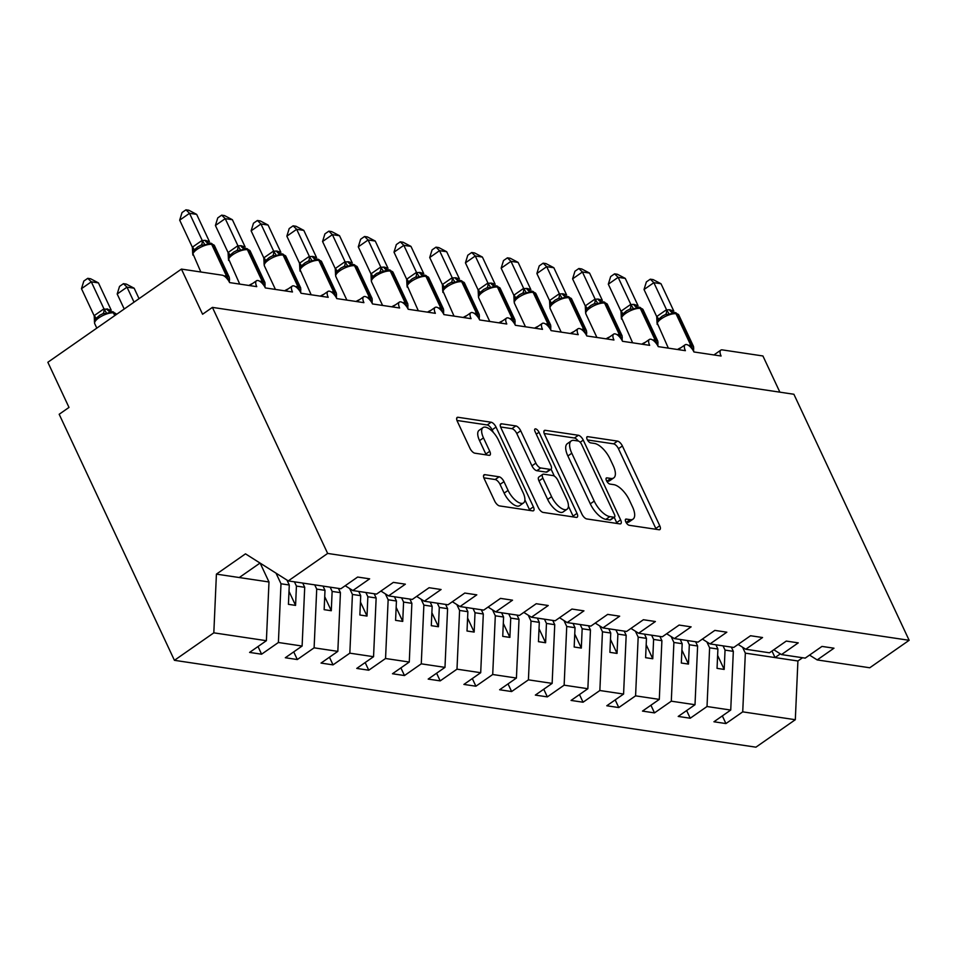 <?xml version="1.0" encoding="UTF-8"?>
<svg xmlns="http://www.w3.org/2000/svg" width="957" height="957" viewBox="0 0 957 957"><rect width="100%" height="100%" fill="white"/><g stroke="black" fill="none" stroke-linecap="round" stroke-linejoin="round"><path stroke-width="1.44" d="M625.794 521.888A3.637 1.555 55.1 0 0 629.216 525.285L659.014 529.735A5.204 2.225 55.1 0 0 659.911 529.568A5.204 2.225 55.1 0 0 659.744 525.728L622.385 445.962A5.204 2.225 55.1 0 0 617.504 441.105L587.694 436.655A3.637 1.555 55.1 0 0 587.072 436.775A3.637 1.555 55.1 0 0 587.191 439.466A3.637 1.555 55.1 0 0 590.601 442.864L594.464 443.438A16.64 7.118 55.1 0 1 610.076 458.953L613.198 465.604A16.64 7.118 55.1 0 1 613.736 477.914A16.64 7.118 55.1 0 1 610.865 478.44L607.001 477.866A3.637 1.555 55.1 0 0 606.379 477.986A3.637 1.555 55.1 0 0 606.499 480.677A3.637 1.555 55.1 0 0 609.908 484.075L613.772 484.649A16.64 7.118 55.1 0 1 629.383 500.164L632.493 506.815A16.64 7.118 55.1 0 1 633.044 519.125A16.64 7.118 55.1 0 1 630.161 519.651L626.309 519.077A3.637 1.555 55.1 0 0 625.675 519.196A3.637 1.555 55.1 0 0 625.794 521.888M484.936 474.672A5.204 2.225 55.1 0 0 484.027 474.839A5.204 2.225 55.1 0 0 484.206 478.691L494.685 501.061A5.204 2.225 55.1 0 0 499.566 505.918L532.666 510.859A5.204 2.225 55.1 0 0 533.563 510.691A5.204 2.225 55.1 0 0 533.384 506.851L496.025 427.085A5.204 2.225 55.1 0 0 491.144 422.228L458.044 417.288A5.204 2.225 55.1 0 0 457.147 417.455A5.204 2.225 55.1 0 0 457.314 421.307L469.983 448.331A5.204 2.225 55.1 0 0 474.863 453.187L489.027 455.305A5.204 2.225 55.1 0 0 489.924 455.137A5.204 2.225 55.1 0 0 489.757 451.285L483.476 437.887A13.912 5.945 55.1 0 1 483.022 427.588A13.912 5.945 55.1 0 1 498.477 440.124L523.084 492.64A13.912 5.945 55.1 0 1 523.539 502.927A13.912 5.945 55.1 0 1 508.071 490.391L503.98 481.646A5.204 2.225 55.1 0 0 499.099 476.789L484.936 474.672L483.56 475.629M809.538 655.09L817.182 659.923L869.757 667.771L909.15 640.305L793.891 394.26L212.406 307.388L202.585 314.243L181.435 269.096L222.156 275.185A7.943 3.397 55.1 0 1 229.608 282.59L256.751 286.645A7.943 3.397 55.1 0 1 256.5 280.772A7.943 3.397 55.1 0 1 265.328 287.925L292.471 291.981A7.943 3.397 55.1 0 1 292.208 286.107A7.943 3.397 55.1 0 1 301.048 293.261L328.191 297.316A7.943 3.397 55.1 0 1 327.928 291.442A7.943 3.397 55.1 0 1 336.768 298.596L363.911 302.651A7.943 3.397 55.1 0 1 363.648 296.778A7.943 3.397 55.1 0 1 372.488 303.931L399.631 307.987A7.943 3.397 55.1 0 1 399.368 302.113A7.943 3.397 55.1 0 1 408.196 309.267L435.351 313.322A7.943 3.397 55.1 0 1 435.088 307.448A7.943 3.397 55.1 0 1 443.916 314.602L471.059 318.657A7.943 3.397 55.1 0 1 470.808 312.783A7.943 3.397 55.1 0 1 479.636 319.949L506.779 324.004A7.943 3.397 55.1 0 1 506.528 318.119A7.943 3.397 55.1 0 1 515.356 325.284L542.499 329.34A7.943 3.397 55.1 0 1 542.236 323.454A7.943 3.397 55.1 0 1 551.076 330.62L578.219 334.675A7.943 3.397 55.1 0 1 577.956 328.789A7.943 3.397 55.1 0 1 586.797 335.955L613.939 340.01A7.943 3.397 55.1 0 1 613.676 334.125A7.943 3.397 55.1 0 1 622.505 341.29L649.659 345.345A7.943 3.397 55.1 0 1 649.396 339.46A7.943 3.397 55.1 0 1 658.225 346.625L685.379 350.681A7.943 3.397 55.1 0 1 685.116 344.795A7.943 3.397 55.1 0 1 693.945 351.961L721.088 356.016A7.943 3.397 -124.9 0 1 720.836 350.13A7.943 3.397 -124.9 0 1 722.212 349.879L762.92 355.968L779.883 392.167M909.15 640.305L327.653 553.433L212.406 307.388M581.916 514.1A5.204 2.225 55.1 0 0 586.797 518.945L619.885 523.886A5.204 2.225 55.1 0 0 620.794 523.73A5.204 2.225 55.1 0 0 620.614 519.878L583.256 440.112A5.204 2.225 55.1 0 0 578.375 435.268L545.275 430.315A5.204 2.225 55.1 0 0 544.377 430.483A5.204 2.225 55.1 0 0 544.545 434.334L581.916 514.1M576.27 517.378L543.181 512.426A5.204 2.225 55.1 0 1 538.301 507.581L500.93 427.815A5.204 2.225 55.1 0 1 500.762 423.975A5.204 2.225 55.1 0 1 501.659 423.807L515.823 425.925A5.204 2.225 55.1 0 1 520.704 430.77L535.86 463.116A5.204 2.225 55.1 0 0 540.741 467.973L550.143 469.373A5.204 2.225 55.1 0 0 551.041 469.205A5.204 2.225 55.1 0 0 550.861 465.365L535.095 431.679A3.637 1.555 55.1 0 1 534.975 428.987A3.637 1.555 55.1 0 1 539.018 432.265L576.999 513.359A5.204 2.225 55.1 0 1 577.179 517.211A5.204 2.225 55.1 0 1 576.27 517.378M327.653 553.433L288.272 580.911L340.848 588.758L357.643 577.047L369.641 578.841L352.846 590.553L345.202 585.72M352.846 590.553L376.568 594.094L393.363 582.382L405.361 584.177L388.566 595.888L380.922 591.055M388.566 595.888L412.288 599.441L429.083 587.718L441.081 589.512L424.286 601.223L416.642 596.39M424.286 601.223L448.008 604.776L464.803 593.053L476.801 594.847L460.006 606.559L452.362 601.726M460.006 606.559L483.716 610.111L500.511 598.388L512.521 600.183L495.726 611.894L488.082 607.061M495.726 611.894L519.436 615.447L536.231 603.723L548.241 605.518L531.434 617.229L523.802 612.396M531.434 617.229L555.156 620.782L571.951 609.059L583.949 610.853L567.154 622.576L559.522 617.732M567.154 622.576L590.876 626.117L607.671 614.394L619.669 616.188L602.874 627.912L595.23 623.067M602.874 627.912L626.596 631.453L643.391 619.729L655.389 621.524L638.594 633.247L630.95 628.414M638.594 633.247L662.316 636.788L679.111 625.065L691.11 626.859L674.314 638.582L666.67 633.749M674.314 638.582L698.024 642.123L714.831 630.4L726.83 632.194L710.034 643.917L702.39 639.085M710.034 643.917L733.744 647.458L750.539 635.735L762.55 637.529L745.754 649.253L738.11 644.42M745.754 649.253L769.464 652.794L786.259 641.082L798.258 642.865L781.462 654.588L773.83 649.755M258.007 646.537L261.596 654.205L278.391 642.494L302.113 646.035L304.709 587.311L302.723 583.064M276.023 573.159L280.999 583.77L278.391 642.494M293.727 651.884L297.316 659.54L314.111 647.829L337.833 651.37L340.429 592.658L338.443 588.399M314.721 584.859L316.719 589.105L314.111 647.829M329.447 657.22L333.036 664.876L349.831 653.164L373.553 656.705L376.149 597.993L374.163 593.735M349.664 588.543L352.427 594.441L349.831 653.164M365.167 662.555L368.756 670.211L385.551 658.5L409.273 662.041L411.869 603.329L409.871 599.07M385.384 593.878L388.147 599.776L385.551 658.5M400.887 667.89L404.476 675.546L421.271 663.835L444.981 667.376L447.589 608.664L445.591 604.405M421.104 599.214L423.867 605.111L421.271 663.835M436.607 673.226L440.196 680.882L456.991 669.17L480.701 672.711L483.309 613.999L481.311 609.753M456.824 604.549L459.587 610.446L456.991 669.17M472.315 678.561L475.904 686.217L492.711 674.506L516.421 678.046L519.017 619.335L517.031 615.088M492.544 609.884L495.307 615.794L492.711 674.506M508.035 683.896L511.624 691.552L528.42 679.841L552.141 683.382L554.737 624.67L552.751 620.423M528.264 615.219L531.027 621.129L528.42 679.841M543.755 689.231L547.344 696.887L564.14 685.176L587.861 688.717L590.457 630.005L588.471 625.758M563.972 620.555L566.735 626.464L564.14 685.176M579.475 694.567L583.064 702.223L599.86 690.511L623.581 694.052L626.177 635.34L624.191 631.094M599.692 625.89L602.455 631.799L599.86 690.511M615.195 699.902L618.784 707.558L635.58 695.847L659.301 699.388L661.897 640.676L659.899 636.429M635.412 631.225L638.175 637.135L635.58 695.847M650.916 705.237L654.504 712.893L671.3 701.182L695.009 704.723L697.617 646.011L695.619 641.764M671.132 636.561L673.895 642.47L671.3 701.182M686.636 710.572L690.224 718.228L707.02 706.517L730.729 710.058L713.934 721.769L725.932 723.564L742.728 711.852L795.315 719.712L755.922 747.178L174.425 660.318L59.178 414.273L69 407.419L47.85 362.272L181.435 269.096M706.852 641.896L709.616 647.805L707.02 706.517M817.182 659.923L833.978 648.2L821.979 646.418L805.184 658.129L781.462 654.588M722.344 715.908L725.932 723.564M742.572 647.231L745.336 653.141L742.728 711.852M288.272 580.911L245.494 553.852L216.414 574.128L268.989 581.976L260.16 563.135M268.989 581.976L266.393 640.7L249.598 652.411L261.596 654.205M297.316 659.54L285.318 657.746L302.113 646.035M333.036 664.876L321.038 663.081L337.833 651.37M368.756 670.211L356.758 668.417L373.553 656.705M404.476 675.546L392.478 673.752L409.273 662.041M440.196 680.882L428.186 679.087L444.981 667.376M475.904 686.217L463.906 684.422L480.701 672.711M511.624 691.552L499.626 689.758L516.421 678.046M547.344 696.887L535.346 695.093L552.141 683.382M583.064 702.223L571.066 700.428L587.861 688.717M618.784 707.558L606.786 705.764L623.581 694.052M654.504 712.893L642.494 711.099L659.301 699.388M690.224 718.228L678.214 716.434L695.009 704.723M216.414 574.128L213.818 632.84L266.393 640.7M213.818 632.84L174.425 660.318M280.999 583.77L289.277 585.014L288.428 604.334L295.569 605.398L296.431 586.079L304.709 587.311M286.98 580.098L289.277 585.014M294.433 581.832L296.431 586.079M316.719 589.105L324.997 590.349L324.148 609.669L331.289 610.733L332.139 591.414L340.429 592.658M323.011 586.103L324.997 590.349M330.153 587.167L332.139 591.414M352.427 594.441L360.717 595.685L359.868 615.004L367.01 616.069L367.859 596.749L376.149 597.993M358.731 591.438L360.717 595.685M365.873 592.503L367.859 596.749M388.147 599.776L396.437 601.02L395.576 620.339L402.73 621.404L403.579 602.085L411.869 603.329M394.451 596.773L396.437 601.02M401.593 597.838L403.579 602.085M423.867 605.111L432.157 606.355L431.296 625.675L438.438 626.739L439.299 607.42L447.589 608.664M430.16 602.109L432.157 606.355M437.313 603.173L439.299 607.42M459.587 610.446L467.877 611.69L467.016 631.01L474.158 632.075L475.019 612.755L483.309 613.999M465.88 607.444L467.877 611.69M473.021 608.508L475.019 612.755M495.307 615.794L503.585 617.026L502.736 636.345L509.878 637.41L510.739 618.09L519.017 619.335M501.6 612.779L503.585 617.026M508.741 613.844L510.739 618.09M531.027 621.129L539.305 622.361L538.456 641.68L545.598 642.745L546.459 623.426L554.737 624.67M537.32 618.114L539.305 622.361M544.461 619.179L546.459 623.426M566.735 626.464L575.025 627.696L574.176 647.016L581.318 648.08L582.167 628.761L590.457 630.005M573.04 623.45L575.025 627.696M580.181 624.514L582.167 628.761M602.455 631.799L610.745 633.032L609.896 652.351L617.038 653.416L617.887 634.096L626.177 635.34M608.76 628.785L610.745 633.032M615.901 629.85L617.887 634.096M638.175 637.135L646.465 638.367L645.604 657.686L652.758 658.751L653.607 639.432L661.897 640.676M644.48 634.12L646.465 638.367M651.621 635.185L653.607 639.432M673.895 642.47L682.185 643.702L681.324 663.022L688.466 664.086L689.327 644.767L697.617 646.011M680.188 639.455L682.185 643.702M687.341 640.52L689.327 644.767M709.616 647.805L717.906 649.037L717.044 668.357L724.186 669.422L725.047 650.102L733.325 651.346L730.729 710.058M715.908 644.791L717.906 649.037M723.049 645.855L725.047 650.102M733.325 651.346L731.339 647.099M745.336 653.141L797.911 660.988L795.315 719.712M771.988 651.035L775.05 657.579L780.35 653.882M802.576 657.734L797.911 660.988M239.274 577.538L260.041 563.051M717.618 655.401L724.186 669.422M681.898 650.066L688.466 664.086M646.178 644.731L652.758 658.751M610.47 639.396L617.038 653.416M574.75 634.06L581.318 648.08M539.03 628.725L545.598 642.745M503.31 623.39L509.878 637.41M467.59 618.055L474.158 632.075M431.87 612.719L438.438 626.739M396.15 607.372L402.73 621.404M360.442 602.037L367.01 616.069M324.722 596.701L331.289 610.733M289.002 591.366L295.569 605.398M626.045 522.366L626.237 522.39A16.64 7.118 55.1 0 0 629.12 521.864L633.044 519.125M613.736 477.914L609.812 480.653A16.64 7.118 55.1 0 1 606.929 481.18L606.738 481.156M656.167 529.305A5.204 2.225 55.1 0 0 655.82 528.467L618.449 448.701A5.204 2.225 55.1 0 0 613.569 443.845L587.431 439.945M614.526 517.115L610.602 519.854A3.637 1.555 55.1 0 1 609.968 519.962L613.904 517.223A3.637 1.555 55.1 0 0 614.526 517.115A3.637 1.555 55.1 0 0 614.406 514.411L581.617 444.407A3.637 1.555 55.1 0 0 578.195 441.01A5.204 2.225 55.1 0 0 574.439 438.007L544.198 433.485M617.038 523.467A5.204 2.225 55.1 0 0 616.691 522.618L614.215 517.33M609.968 519.962L605.901 519.364A16.64 7.118 55.1 0 1 590.29 503.837L567.872 455.975A16.64 7.118 55.1 0 1 567.322 443.665L571.245 440.926A16.64 7.118 55.1 0 1 574.128 440.399L578.195 441.01M571.245 440.926A16.64 7.118 55.1 0 0 571.796 453.235L594.213 501.097A16.64 7.118 55.1 0 0 609.836 516.613L613.904 517.223M500.583 426.966L511.899 428.664L515.823 425.925M551.041 469.205L547.105 471.945A5.204 2.225 55.1 0 1 546.208 472.112L536.817 470.712A5.204 2.225 55.1 0 1 531.936 465.856L516.78 433.509A5.204 2.225 55.1 0 0 511.899 428.664M551.088 469.169L554.342 476.119M568.41 506.145L573.076 516.098L576.999 513.359M551.591 496.683A13.912 5.945 55.1 0 0 567.046 509.22A13.912 5.945 55.1 0 0 566.592 498.932L557.919 480.426A5.204 2.225 55.1 0 0 553.038 475.581L543.648 474.17A5.204 2.225 55.1 0 0 542.751 474.337A5.204 2.225 55.1 0 0 542.918 478.189L551.591 496.683L547.655 499.422A13.912 5.945 55.1 0 0 563.123 511.959L567.046 509.22M542.751 474.337L538.815 477.076A5.204 2.225 55.1 0 0 538.994 480.928L542.918 478.189M547.655 499.422L538.994 480.928M573.422 516.947A5.204 2.225 55.1 0 0 573.076 516.098M523.539 502.927L519.603 505.667A13.912 5.945 55.1 0 1 504.148 493.13L500.044 484.386A5.204 2.225 55.1 0 0 495.164 479.529L483.859 477.842M483.022 427.588L479.086 430.327A13.912 5.945 55.1 0 0 479.553 440.627L483.476 437.887M486.168 454.874A5.204 2.225 55.1 0 0 485.821 454.025L479.553 440.627M493.31 432.397L492.101 429.825A5.204 2.225 55.1 0 0 487.221 424.968L456.968 420.458M529.807 510.428A5.204 2.225 55.1 0 0 529.46 509.591L524.903 499.853M691.528 348.276L693.765 348.157M644.025 289.528L646.37 281.92L650.293 279.181L653.858 282.674L661 283.739L673.764 310.989L669.445 309.721L666.61 309.912L653.858 282.674L644.025 289.528L656.693 316.564L666.515 309.709M674.876 312.616A2.644 2.225 -81.5 0 1 675.307 312.628L678.752 314.937A11.388 3.864 154.9 0 0 676.874 313.872A2.644 2.225 -81.5 0 0 675.307 312.628L674.446 312.496A2.644 2.225 98.5 0 0 673.967 312.484L669.326 314.291L665.582 314.458L662.34 316.097L658.225 319.59L657.052 322.856L656.693 316.564M662.4 316.061L658.213 319.602A5.826 1.782 38 0 0 656.765 316.48M656.945 322.353L668.345 348.133M691.564 348.216A2.644 2.225 -81.5 0 0 691.684 345.477A11.388 3.864 -25.1 0 1 693.55 346.542L693.634 351.339M669.326 314.291L666.61 309.912M650.293 279.181L653.153 279.611L661 283.739M655.808 342.941L658.045 342.821M608.317 284.193L610.662 276.585L614.585 273.846L618.138 277.339L625.28 278.403L638.044 305.654L633.725 304.386L630.89 304.577L618.138 277.339L608.317 284.193L620.973 311.228L630.795 304.374M639.156 307.281A2.644 2.225 -81.5 0 1 639.587 307.293L643.032 309.601A11.388 3.864 154.9 0 0 641.166 308.537A2.644 2.225 -81.5 0 0 639.587 307.293L638.726 307.161A2.644 2.225 98.5 0 0 638.247 307.149L633.606 308.955L629.862 309.123L626.62 310.762L622.493 314.267L621.332 317.521L620.973 311.228M621.225 317.018L632.625 342.797M655.844 342.881A2.644 2.225 -81.5 0 0 655.964 340.142A11.388 3.864 -25.1 0 1 657.83 341.206L657.926 346.003M633.606 308.955L630.89 304.577M614.585 273.846L617.432 274.276L625.28 278.403M620.088 337.606L622.325 337.486M572.597 278.858L574.942 271.25L578.865 268.51L582.418 272.003L589.56 273.068L602.324 300.319L598.005 299.051L595.17 299.242L582.418 272.003L572.597 278.858L585.265 305.893L595.087 299.039M603.436 301.945A2.644 2.225 -81.5 0 1 603.867 301.957L607.312 304.266A11.388 3.864 154.9 0 0 605.446 303.202A2.644 2.225 -81.5 0 0 603.867 301.957L603.018 301.826A2.644 2.225 98.5 0 0 602.527 301.814L597.886 303.62L594.141 303.788L590.912 305.427L586.785 308.92L585.612 312.185L585.265 305.893M601.463 301.802L603.018 301.826A2.644 2.225 98.5 0 1 604.585 303.082A11.388 3.864 154.9 0 0 589.99 308.046A11.388 3.864 154.9 0 0 585.828 313.8L596.905 337.462M590.971 305.391L586.773 308.932A5.826 1.782 38 0 0 585.325 305.809M585.505 311.683L585.828 313.8M620.124 337.546A2.644 2.225 -81.5 0 0 620.244 334.806A11.388 3.864 -25.1 0 1 622.11 335.871L622.206 340.668M597.886 303.62L595.17 299.242M578.865 268.51L581.712 268.941L589.56 273.068M584.38 332.27L586.605 332.151M536.877 273.523L539.222 265.914L543.145 263.175L546.698 266.668L553.84 267.733L566.604 294.971L563.147 293.835L559.45 293.907L546.698 266.668L536.877 273.523L549.545 300.558L559.367 293.703M567.716 296.61A2.644 2.225 -81.5 0 1 568.147 296.622L571.592 298.931A11.388 3.864 154.9 0 0 569.726 297.866A2.644 2.225 -81.5 0 0 568.147 296.622L567.298 296.491A2.644 2.225 98.5 0 0 566.807 296.479L562.178 298.285L558.421 298.452L555.192 300.091L551.065 303.584L549.892 306.85L549.545 300.558M565.754 296.467L567.298 296.491A2.644 2.225 98.5 0 1 568.865 297.747A11.388 3.864 154.9 0 0 554.282 302.711A11.388 3.864 154.9 0 0 550.108 308.465L561.185 332.127M555.251 300.055L551.053 303.596A5.826 1.782 38 0 0 549.605 300.474M549.785 306.348L550.108 308.465M586.713 332.641L586.485 335.333M562.178 298.285L559.45 293.907M543.145 263.175L546.004 263.606L553.84 267.733M548.66 326.935L550.885 326.815M501.157 268.187L503.502 260.579L507.425 257.84L510.978 261.333L518.12 262.397L530.884 289.636L527.427 288.5L523.742 288.571L510.978 261.333L501.157 268.187L513.825 295.223L523.646 288.368M531.996 291.275A2.644 2.225 -81.5 0 1 532.439 291.287L535.872 293.596A11.388 3.864 154.9 0 0 534.006 292.531A2.644 2.225 -81.5 0 0 532.439 291.287L531.578 291.155A2.644 2.225 98.5 0 0 531.099 291.143L526.458 292.95L522.701 293.117L519.472 294.756L515.333 298.261L514.172 301.515L513.825 295.223M530.034 291.131L531.578 291.155A2.644 2.225 98.5 0 1 533.145 292.411A11.388 3.864 154.9 0 0 518.562 297.376A11.388 3.864 154.9 0 0 514.388 303.13L525.465 326.792M514.065 301.012L514.388 303.13M548.696 326.875A2.644 2.225 -81.5 0 0 548.816 324.136A11.388 3.864 -25.1 0 1 550.682 325.201L550.765 329.998M526.458 292.95L523.742 288.571M507.425 257.84L510.284 258.27L518.12 262.397M512.94 321.6L515.165 321.48M465.437 262.852L467.782 255.244L471.705 252.504L475.258 255.998L482.4 257.062L495.164 284.301L491.707 283.164L488.022 283.236L475.258 255.998L465.437 262.852L478.105 289.887L487.926 283.033M496.276 285.94A2.644 2.225 -81.5 0 1 496.719 285.952L500.152 288.26A11.388 3.864 154.9 0 0 498.286 287.196A2.644 2.225 -81.5 0 0 496.719 285.952L495.858 285.82A2.644 2.225 98.5 0 0 495.379 285.808L490.738 287.614L486.993 287.782L483.752 289.421L479.624 292.914L478.464 296.18L478.105 289.887M494.314 285.796L495.858 285.82A2.644 2.225 98.5 0 1 497.437 287.064A11.388 3.864 154.9 0 0 482.842 292.041A11.388 3.864 154.9 0 0 478.667 297.794L489.757 321.456M483.811 289.385L479.624 292.926A5.826 1.782 38 0 0 478.165 289.804M478.667 297.794L478.344 295.677M512.976 321.54A2.644 2.225 -81.5 0 0 513.096 318.801A11.388 3.864 -25.1 0 1 514.962 319.865L515.045 324.662M490.738 287.614L488.022 283.236M471.705 252.504L474.564 252.935L482.4 257.062M477.22 316.265L479.457 316.145M429.717 257.517L432.062 249.909L435.985 247.169L439.538 250.662L446.692 251.727L459.456 278.966L455.987 277.829L452.302 277.901L439.538 250.662L429.717 257.517L442.385 284.552L452.206 277.697M460.556 280.604A2.644 2.225 -81.5 0 1 460.999 280.616L464.444 282.925A11.388 3.864 154.9 0 0 462.566 281.86A2.644 2.225 -81.5 0 0 460.999 280.616L460.138 280.485A2.644 2.225 98.5 0 0 459.659 280.473L455.018 282.279L451.273 282.447L448.032 284.085L443.916 287.579L442.744 290.844L442.385 284.552M448.091 284.05L443.904 287.59A5.826 1.782 38 0 0 442.457 284.468M442.636 290.342L454.037 316.121M477.256 316.205A2.644 2.225 -81.5 0 0 477.376 313.465A11.388 3.864 -25.1 0 1 479.242 314.518L479.325 319.327M455.018 282.279L452.302 277.901M435.985 247.169L438.844 247.6L446.692 251.727M441.5 310.929L443.737 310.81M394.009 252.181L396.342 244.573L400.277 241.834L403.83 245.327L410.972 246.392L423.736 273.63L420.279 272.494L416.582 272.566L403.83 245.327L394.009 252.181L406.665 279.217L416.486 272.362M424.848 275.257A2.644 2.225 -81.5 0 1 425.279 275.281L428.724 277.59A11.388 3.864 154.9 0 0 426.858 276.525A2.644 2.225 -81.5 0 0 425.279 275.281L424.418 275.149A2.644 2.225 98.5 0 0 423.939 275.137L419.298 276.944L415.553 277.111L412.311 278.75L408.196 282.231L407.024 285.509L406.665 279.217M406.916 285.007L418.317 310.786M441.536 310.869A2.644 2.225 -81.5 0 0 441.656 308.13A11.388 3.864 -25.1 0 1 443.522 309.183L443.617 313.992M419.298 276.944L416.582 272.566M400.277 241.834L403.124 242.265L410.972 246.392M405.78 305.594L408.017 305.474M358.289 246.846L360.633 239.238L364.557 236.499L368.11 239.992L375.252 241.056L388.016 268.295L384.558 267.159L380.862 267.23L368.11 239.992L358.289 246.846L370.945 273.881L380.766 267.027M389.128 269.922A2.644 2.225 -81.5 0 1 389.559 269.946L393.004 272.255A11.388 3.864 154.9 0 0 391.138 271.19A2.644 2.225 -81.5 0 0 389.559 269.946L388.709 269.814A2.644 2.225 98.5 0 0 388.219 269.802L376.651 273.379L372.464 276.92L371.304 280.174L370.945 273.881M387.154 269.778L388.709 269.814A2.644 2.225 98.5 0 1 390.277 271.058A11.388 3.864 154.9 0 0 375.682 276.035A11.388 3.864 154.9 0 0 371.519 281.789L382.597 305.45M376.651 273.379L372.476 276.896M371.196 279.671L371.519 281.789M405.816 305.522A2.644 2.225 -81.5 0 0 405.935 302.795A11.388 3.864 -25.1 0 1 407.802 303.848L407.897 308.656M383.578 271.609L380.862 267.23M364.557 236.499L367.404 236.929L375.252 241.056M370.06 300.259L372.297 300.139M322.569 241.511L324.913 233.903L328.837 231.163L332.39 234.656L339.532 235.721L352.296 262.96L348.838 261.823L345.142 261.895L332.39 234.656L322.569 241.511L335.237 268.546L345.058 261.692M353.408 264.587A2.644 2.225 -81.5 0 1 353.839 264.611L357.284 266.919A11.388 3.864 154.9 0 0 355.418 265.855A2.644 2.225 -81.5 0 0 353.839 264.611L352.989 264.479A2.644 2.225 98.5 0 0 352.499 264.467L347.87 266.273L344.113 266.441L340.883 268.08L336.756 271.561L335.584 274.838L335.237 268.546M351.446 264.443L352.989 264.479A2.644 2.225 98.5 0 1 354.557 265.723A11.388 3.864 154.9 0 0 339.962 270.699A11.388 3.864 154.9 0 0 335.799 276.453L346.877 300.115M335.476 274.336L335.799 276.453M370.108 300.187A2.644 2.225 -81.5 0 0 370.215 297.46A11.388 3.864 -25.1 0 1 372.094 298.512L372.177 303.321M347.87 266.273L345.142 261.895M328.837 231.163L331.684 231.594L339.532 235.721M334.352 294.923L336.577 294.792M286.849 236.176L289.193 228.567L293.117 225.828L296.67 229.321L303.812 230.386L316.576 257.624L313.118 256.488L309.434 256.56L296.67 229.321L286.849 236.176L299.517 263.211L309.338 256.356M317.688 259.251A2.644 2.225 -81.5 0 1 318.131 259.275L321.564 261.584A11.388 3.864 154.9 0 0 319.698 260.519A2.644 2.225 -81.5 0 0 318.131 259.275L317.269 259.144A2.644 2.225 98.5 0 0 316.779 259.132L312.149 260.938L308.393 261.105L305.163 262.744L301.036 266.225L299.864 269.503L299.517 263.211M305.223 262.708L301.024 266.249A5.826 1.782 38 0 0 299.577 263.127M299.756 269.001L311.157 294.78M334.388 294.852A2.644 2.225 -81.5 0 0 334.495 292.124A11.388 3.864 -25.1 0 1 336.374 293.177L336.457 297.986M312.149 260.938L309.434 256.56M293.117 225.828L295.976 226.259L303.812 230.386M298.632 289.588L300.857 289.457M251.129 230.84L253.473 223.232L257.397 220.493L260.95 223.986L268.092 225.051L280.856 252.289L276.549 251.021L273.714 251.224L260.95 223.986L251.129 230.84L263.797 257.876L273.618 251.021M281.968 253.916A2.644 2.225 -81.5 0 1 282.411 253.94L285.844 256.249A11.388 3.864 154.9 0 0 283.978 255.184A2.644 2.225 -81.5 0 0 282.411 253.94L281.549 253.808A2.644 2.225 98.5 0 0 281.071 253.796L276.429 255.603L272.673 255.77L269.443 257.409L265.316 260.89L264.144 264.168L263.797 257.876M280.006 253.772L281.549 253.808A2.644 2.225 98.5 0 1 283.116 255.052A11.388 3.864 154.9 0 0 268.534 260.029A11.388 3.864 154.9 0 0 264.359 265.783L275.437 289.445M269.503 257.373L265.304 260.902A5.826 1.782 38 0 0 263.857 257.792M264.144 264.168L264.06 263.378L264.144 264.168M298.668 289.516A2.644 2.225 -81.5 0 0 298.787 286.789A11.388 3.864 -25.1 0 1 300.654 287.842L300.737 292.651M276.429 255.603L273.714 251.224M257.397 220.493L260.256 220.923L268.092 225.051M123.453 283.667L127.006 287.16L117.185 294.014L119.529 286.406L123.453 283.667L126.312 284.097L134.159 288.224L127.006 287.16L134.04 302.161M117.185 294.014L124.219 309.003M134.159 288.224L139.04 298.668M262.912 284.253L265.149 284.121M215.409 225.493L217.753 217.897L221.677 215.158L225.23 218.651L232.384 219.715L245.136 246.954L240.829 245.686L237.994 245.889L225.23 218.651L215.409 225.493L228.077 252.54L237.898 245.686M246.248 248.581A2.644 2.225 -81.5 0 1 246.691 248.593L250.136 250.913A11.388 3.864 154.9 0 0 248.258 249.849A2.644 2.225 -81.5 0 0 246.691 248.593L245.829 248.473A2.644 2.225 98.5 0 0 245.351 248.461L240.709 250.267L236.965 250.435L233.723 252.074L229.596 255.555L228.436 258.833L228.077 252.54M233.783 252.038L229.596 255.567A5.826 1.782 38 0 0 228.137 252.457M228.328 258.33L239.729 284.109M262.948 284.181A2.644 2.225 -81.5 0 0 263.067 281.454A11.388 3.864 -25.1 0 1 264.933 282.506L265.017 287.315M240.709 250.267L237.994 245.889M221.677 215.158L224.536 215.588L232.384 219.715M112.316 311.755A2.644 2.225 98.5 0 1 112.747 311.779L116.192 314.087A11.388 3.864 154.9 0 0 114.326 313.023L113.464 312.891A2.644 2.225 -81.5 0 0 111.407 311.635L106.765 313.441L103.021 313.609L99.779 315.248L95.652 318.753L94.492 322.007L94.205 315.631L103.87 308.884L111.203 310.128L98.439 282.889L91.298 281.825L103.954 308.86M81.477 288.679L83.821 281.071L87.745 278.331L91.298 281.825L81.477 288.679L94.133 315.714M110.342 311.611L112.747 311.779A2.644 2.225 98.5 0 1 114.326 313.023L115.342 315.2M104.05 309.063L106.765 313.441M87.745 278.331L90.592 278.762L98.439 282.889M227.192 278.918L229.429 278.786M179.689 220.158L182.033 212.562L185.957 209.822L189.522 213.315L196.663 214.38L209.427 241.619L205.109 240.351L202.274 240.554L189.522 213.315L179.689 220.158L192.357 247.205L202.178 240.351M210.528 243.245A2.644 2.225 -81.5 0 1 210.971 243.257L214.416 245.566A11.388 3.864 154.9 0 0 212.538 244.514A2.644 2.225 -81.5 0 0 210.971 243.257L210.109 243.138A2.644 2.225 98.5 0 0 209.631 243.126L204.989 244.932L201.245 245.1L198.003 246.739L193.876 250.232L192.716 253.497L192.357 247.205M192.608 252.995L200.838 271.991M229.536 279.288L229.297 281.968M204.989 244.932L202.274 240.554M185.957 209.822L188.816 210.241L196.663 214.38M626.237 522.39L630.161 519.651M606.044 478.536L607.001 477.866M606.929 481.18L610.865 478.44M586.749 437.325L587.694 436.655M613.569 443.845L617.504 441.105M618.449 448.701L622.385 445.962M655.82 528.467L659.744 525.728M625.352 519.747L626.309 519.077M543.911 431.272L545.275 430.315M574.439 438.007L578.375 435.268M580.157 442.278L583.256 440.112M616.691 522.618L620.614 519.878M567.872 455.975L571.796 453.235M590.29 503.837L594.213 501.097M605.901 519.364L609.836 516.613M500.296 424.752L501.659 423.807M516.78 433.509L520.704 430.77M531.936 465.856L535.86 463.116M536.817 470.712L540.741 467.973M546.208 472.112L550.143 469.373M536.267 434.191L539.018 432.265M495.164 479.529L499.099 476.789M500.044 484.386L503.98 481.646M504.148 493.13L508.071 490.391M485.821 454.025L489.757 451.285M456.68 418.245L458.044 417.288M487.221 424.968L491.144 422.228M492.101 429.825L496.025 427.085M529.46 509.591L533.384 506.851M688.454 345.357A11.388 3.864 -25.1 0 1 690.822 345.345L691.684 345.477L676.874 313.872L676.025 313.752A11.388 3.864 154.9 0 0 661.431 318.717A11.388 3.864 154.9 0 0 657.256 324.471M677.496 349.496A11.388 3.864 -25.1 0 1 681.157 347.558M672.556 312.437L674.446 312.496A2.644 2.225 98.5 0 1 676.025 313.752L690.822 345.345A2.644 2.225 98.5 0 1 690.954 347.511M673.034 312.413A5.826 4.881 98.5 0 1 670.307 309.853M672.687 312.437A5.826 4.881 98.5 0 1 669.445 309.721M665.582 314.458A5.826 2.967 74.1 0 0 666.431 309.745M652.746 340.022A11.388 3.864 -25.1 0 1 655.102 340.01L655.964 340.142L641.166 308.537L640.305 308.417A11.388 3.864 154.9 0 0 625.711 313.382A11.388 3.864 154.9 0 0 621.536 319.136M641.776 344.161A11.388 3.864 -25.1 0 1 645.437 342.223M637.183 307.137L638.726 307.161A2.644 2.225 98.5 0 1 640.305 308.417L655.102 340.01A2.644 2.225 98.5 0 1 655.234 342.175M637.314 307.077A5.826 4.881 98.5 0 1 634.587 304.517M636.967 307.089A5.826 4.881 98.5 0 1 633.725 304.386M629.862 309.123A5.826 2.967 74.1 0 0 630.711 304.41M622.493 314.267A5.826 1.782 38 0 0 621.045 311.145M606.056 338.826A11.388 3.864 -25.1 0 1 609.729 336.888M617.026 334.687A11.388 3.864 -25.1 0 1 619.394 334.675L620.244 334.806L605.446 303.202L604.585 303.082L619.394 334.675A2.644 2.225 98.5 0 1 619.514 336.84M601.594 301.742A5.826 4.881 98.5 0 1 598.867 299.182M601.247 301.754A5.826 4.881 98.5 0 1 598.005 299.051M594.141 303.788A5.826 2.967 74.1 0 0 594.991 299.062M584.416 332.211A2.644 2.225 -81.5 0 0 584.524 329.471A11.388 3.864 -25.1 0 1 586.402 330.536L586.713 332.653M570.336 333.491A11.388 3.864 -25.1 0 1 574.009 331.553M581.306 329.352A11.388 3.864 -25.1 0 1 583.674 329.34L584.524 329.471L569.726 297.866L568.865 297.747L583.674 329.34A2.644 2.225 98.5 0 1 583.794 331.505M565.874 296.407A5.826 4.881 98.5 0 1 563.147 293.835M565.527 296.419A5.826 4.881 98.5 0 1 562.285 293.715M558.421 298.452A5.826 2.967 74.1 0 0 559.271 293.727M534.616 328.155A11.388 3.864 -25.1 0 1 538.289 326.217M545.586 324.016A11.388 3.864 -25.1 0 1 547.954 324.004L548.816 324.136L534.006 292.531L533.145 292.411L547.954 324.004A2.644 2.225 98.5 0 1 548.086 326.17M530.154 291.072A5.826 4.881 98.5 0 1 527.427 288.5M529.819 291.084A5.826 4.881 98.5 0 1 526.565 288.38M522.701 293.117A5.826 2.967 74.1 0 0 523.551 288.392M515.333 298.261A5.826 1.782 38 0 0 513.885 295.139M498.896 322.82A11.388 3.864 -25.1 0 1 502.569 320.882M509.866 318.681A11.388 3.864 -25.1 0 1 512.234 318.669L513.096 318.801L498.286 287.196L497.437 287.064L512.234 318.669A2.644 2.225 98.5 0 1 512.366 320.834M494.434 285.736A5.826 4.881 98.5 0 1 491.707 283.164M494.099 285.748A5.826 4.881 98.5 0 1 490.857 283.045M486.993 287.782A5.826 2.967 74.1 0 0 487.831 283.057M474.146 313.346A11.388 3.864 -25.1 0 1 476.514 313.334L477.376 313.465L462.566 281.86L461.717 281.729A11.388 3.864 154.9 0 0 447.122 286.705A11.388 3.864 154.9 0 0 442.947 292.459M463.188 317.485A11.388 3.864 -25.1 0 1 466.849 315.547M458.247 280.425L460.138 280.485A2.644 2.225 98.5 0 1 461.717 281.729L476.514 313.334A2.644 2.225 98.5 0 1 476.646 315.499M458.714 280.401A5.826 4.881 98.5 0 1 455.987 277.829M458.379 280.413A5.826 4.881 98.5 0 1 455.137 277.709M451.273 282.447A5.826 2.967 74.1 0 0 452.111 277.721M438.426 308.01A11.388 3.864 -25.1 0 1 440.794 307.998L441.656 308.13L426.858 276.525L425.997 276.394A11.388 3.864 154.9 0 0 411.402 281.37A11.388 3.864 154.9 0 0 407.227 287.124M427.468 312.149A11.388 3.864 -25.1 0 1 431.128 310.212M422.874 275.114L424.418 275.149A2.644 2.225 98.5 0 1 425.997 276.394L440.794 307.998A2.644 2.225 98.5 0 1 440.926 310.164M423.006 275.066A5.826 4.881 98.5 0 1 420.279 272.494M422.659 275.078A5.826 4.881 98.5 0 1 419.417 272.374M415.553 277.111A5.826 2.967 74.1 0 0 416.403 272.386M408.184 282.255A5.826 1.782 38 0 0 406.737 279.133M391.748 306.814A11.388 3.864 -25.1 0 1 395.408 304.876M402.718 302.675A11.388 3.864 -25.1 0 1 405.086 302.663L405.935 302.795L391.138 271.19L390.277 271.058L405.086 302.663A2.644 2.225 98.5 0 1 405.206 304.828M387.286 269.73A5.826 4.881 98.5 0 1 384.558 267.159M386.939 269.742A5.826 4.881 98.5 0 1 383.697 267.039M379.833 271.776A5.826 2.967 74.1 0 0 380.683 267.051M372.464 276.92A5.826 1.782 38 0 0 371.017 273.798M356.028 301.479A11.388 3.864 -25.1 0 1 359.7 299.541M366.998 297.34A11.388 3.864 -25.1 0 1 369.366 297.328L370.215 297.46L355.418 265.855L354.557 265.723L369.366 297.328A2.644 2.225 98.5 0 1 369.486 299.481M351.566 264.395A5.826 4.881 98.5 0 1 348.838 261.823M351.219 264.407A5.826 4.881 98.5 0 1 347.977 261.704M344.113 266.441A5.826 2.967 74.1 0 0 344.963 261.716M336.744 271.585A5.826 1.782 38 0 0 335.297 268.462M331.278 292.005A11.388 3.864 -25.1 0 1 333.646 291.993L334.495 292.124L319.698 260.519L318.837 260.388A11.388 3.864 154.9 0 0 304.254 265.364A11.388 3.864 154.9 0 0 300.079 271.118M320.308 296.144A11.388 3.864 -25.1 0 1 323.98 294.206M315.726 259.108L317.269 259.144A2.644 2.225 98.5 0 1 318.837 260.388L333.646 291.993A2.644 2.225 98.5 0 1 333.766 294.146M315.846 259.06A5.826 4.881 98.5 0 1 313.118 256.488M315.511 259.072A5.826 4.881 98.5 0 1 312.257 256.368M308.393 261.105A5.826 2.967 74.1 0 0 309.243 256.38M284.588 290.808A11.388 3.864 -25.1 0 1 288.26 288.858M295.557 286.669A11.388 3.864 -25.1 0 1 297.926 286.657L298.787 286.789L283.978 255.184L283.116 255.052L297.926 286.657A2.644 2.225 98.5 0 1 298.058 288.811M280.126 253.725A5.826 4.881 98.5 0 1 277.398 251.153M279.791 253.737A5.826 4.881 98.5 0 1 276.549 251.021M272.673 255.77A5.826 2.967 74.1 0 0 273.523 251.045M259.837 281.334A11.388 3.864 -25.1 0 1 262.206 281.322L263.067 281.454L248.258 249.849L247.408 249.717A11.388 3.864 154.9 0 0 232.814 254.694A11.388 3.864 154.9 0 0 228.639 260.448M248.88 285.473A11.388 3.864 -25.1 0 1 252.54 283.523M243.939 248.413L245.829 248.473A2.644 2.225 98.5 0 1 247.408 249.717L262.206 281.322A2.644 2.225 98.5 0 1 262.338 283.475M244.406 248.389A5.826 4.881 98.5 0 1 241.678 245.817M244.071 248.401A5.826 4.881 98.5 0 1 240.829 245.686M236.965 250.435A5.826 2.967 74.1 0 0 237.803 245.71M114.744 315.619L113.464 312.891A11.388 3.864 154.9 0 0 98.87 317.868A11.388 3.864 154.9 0 0 94.695 323.622L94.384 321.504M94.205 315.631A5.826 1.782 -142 0 1 95.652 318.753L99.851 315.212M103.87 308.884A5.826 2.967 -105.9 0 1 103.021 313.609M106.885 308.872A5.826 4.881 -81.5 0 0 110.127 311.575M107.746 308.991A5.826 4.881 -81.5 0 0 110.474 311.563M227.228 278.846A2.644 2.225 -81.5 0 0 227.347 276.118A11.388 3.864 -25.1 0 1 229.213 277.171L229.524 279.288M224.117 275.999A11.388 3.864 -25.1 0 1 226.486 275.987L227.347 276.118L212.538 244.514L211.688 244.382A11.388 3.864 154.9 0 0 197.094 249.358A11.388 3.864 154.9 0 0 192.919 255.112M208.566 243.102L210.109 243.138A2.644 2.225 98.5 0 1 211.688 244.382L226.486 275.987A2.644 2.225 98.5 0 1 226.618 278.14M208.686 243.054A5.826 4.881 98.5 0 1 205.97 240.482M208.351 243.066A5.826 4.881 98.5 0 1 205.109 240.351M201.245 245.1A5.826 2.967 74.1 0 0 202.083 240.374M193.876 250.232A5.826 1.782 38 0 0 192.429 247.121M678.214 349.604L685.116 344.795M713.934 354.939L720.836 350.13M642.506 344.269L649.396 339.46M606.786 338.934L613.676 334.125M571.066 333.598L577.956 328.789M535.346 328.263L542.236 323.454M499.626 322.928L506.528 318.119M463.906 317.592L470.808 312.783M428.186 312.257L435.088 307.448M392.478 306.922L399.368 302.113M356.758 301.587L363.648 296.778M321.038 296.251L327.928 291.442M285.318 290.916L292.208 286.107M249.598 285.581L256.5 280.772M678.752 314.937L693.55 346.542M643.032 309.601L657.83 341.206M626.691 310.726L622.505 314.255M607.312 304.266L622.11 335.871M571.592 298.931L586.402 330.536M535.872 293.596L550.682 325.201M519.531 294.72L515.345 298.249M500.152 288.26L514.962 319.865M464.444 282.925L479.242 314.518M428.724 277.59L443.522 309.183M412.371 278.714L408.196 282.243M393.004 272.255L407.802 303.848M357.284 266.919L372.094 298.512M340.943 268.044L336.756 271.561M321.564 261.584L336.374 293.177M285.844 256.249L300.654 287.842M264.048 263.665L264.359 265.783M250.136 250.913L264.933 282.506M94.695 323.622L96.813 328.119M214.416 245.566L229.213 277.171M198.063 246.703L193.888 250.22"/></g></svg>
